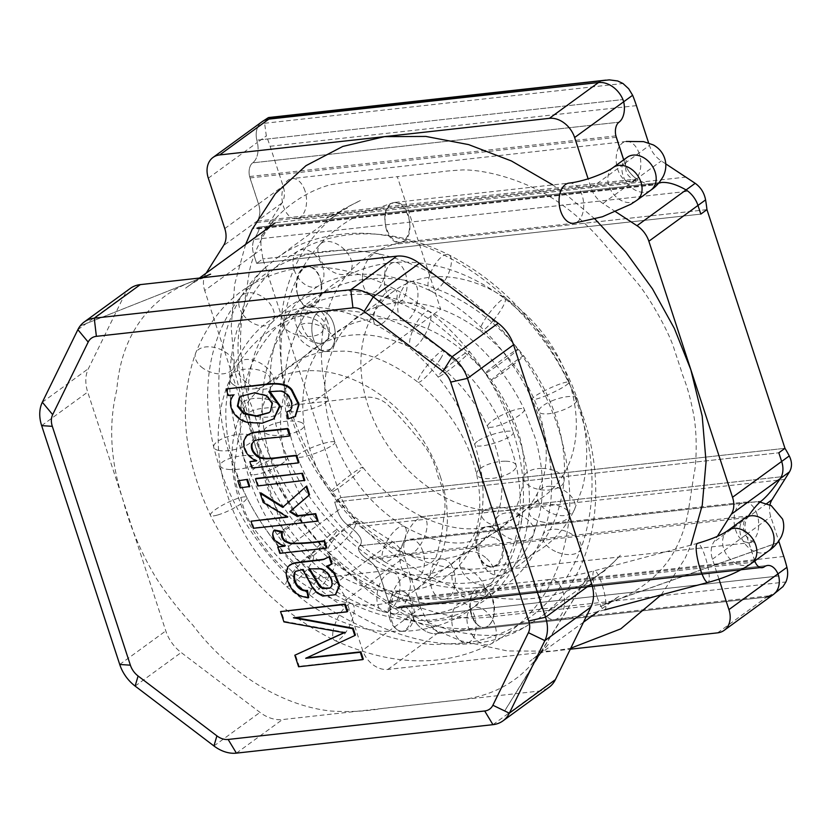 <?xml version="1.0" encoding="UTF-8"?>
<svg xmlns="http://www.w3.org/2000/svg" width="833" height="833" viewBox="0 0 833 833"><rect width="100%" height="100%" fill="white"/><g stroke="black" fill="none" stroke-linecap="round" stroke-linejoin="round"><path stroke-width="0.62" stroke-dasharray="4.17 3.12" d="M288.385 546.552L337.511 510.754L334.679 502.08L340.822 497.603L784.967 448.321L340.822 497.603L262.801 258.917L256.658 263.395L253.826 254.721L261.437 249.171A106.916 64.547 -96.3 0 1 262.801 258.917L256.658 263.395L700.813 214.102L256.658 263.395L253.826 254.721A23.116 17.42 -126.1 0 1 254.138 239.425A23.116 17.42 -126.1 0 0 253.826 254.721L204.699 290.519L288.385 546.552A23.116 17.42 -126.1 0 0 300.234 562.077L334.283 584.329A23.116 17.42 53.9 0 1 346.132 599.854L362.615 650.261A23.116 17.42 -126.1 0 0 387.866 669.44L570.293 649.199M717.546 632.861L766.672 597.063L436.992 633.642L438.543 632.507C435.951 631.258 432.275 627.655 427.527 621.72L420.613 607.986A106.916 64.547 83.7 0 0 417.479 597.136L404.474 557.339A23.116 17.42 -126.1 0 0 392.624 541.814L358.44 519.667C352.609 515.877 348.173 511.056 345.122 505.214A106.916 64.547 83.7 0 0 340.822 497.603L334.679 502.08L778.824 452.798L334.679 502.08L337.511 510.754A23.116 17.42 -126.1 0 0 347.455 524.915L349.319 526.31C360.377 534.838 363.813 541.315 359.627 545.761C356.732 549.03 359.471 553.664 367.842 559.651L747.482 517.522M718.962 579.122L712.444 559.203A23.116 17.42 53.9 0 1 713.683 542.231L717.4 536.327M706.957 209.635L262.801 258.917L706.957 209.635M754.781 560.973A11.558 6.976 -96.3 0 1 754.688 560.692L746.17 534.63A23.116 17.42 53.9 0 1 747.399 517.657L713.683 542.231M658.653 183.177L654.571 184.864C649.48 185.134 643.565 183.177 636.839 178.991L257.199 221.12C253.94 226.409 252.972 229.127 254.294 229.273C253.086 229.221 253.742 227.003 256.283 222.609L638.755 180.178C644.888 183.593 650.156 185.155 654.571 184.864L657.393 183.885L255.918 228.44L657.383 183.895L658.653 183.177M615.712 211.801L602.957 203.46A23.116 17.42 53.9 0 1 591.097 187.935L588.129 178.856M602.957 203.46L636.672 178.887A23.116 17.42 53.9 0 1 624.823 163.362L623.678 159.853M208.312 178.179L257.355 142.443L256.824 140.183L622.938 99.564L256.824 140.183A23.116 17.42 -126.1 0 1 262.135 121.66A23.116 17.42 -126.1 0 0 256.824 140.183L257.355 142.443A17.337 10.465 -96.3 0 1 252.691 162.841A11.558 6.976 83.7 0 0 249.994 177.939L258.511 204.002A23.116 17.42 53.9 0 1 257.282 220.984L223.556 245.558M206.199 273.099L255.013 237.769C259.094 230.835 260.198 227.315 258.334 227.201L661.589 182.458L258.334 227.201L255.898 228.45L258.334 227.201C260.198 227.315 259.094 230.835 255.013 237.769L254.138 239.425L688.037 191.278L254.138 239.425L255.013 237.769L264.123 231.126C261.156 236.062 260.25 242.07 261.437 249.171M205.928 273.536A23.116 17.42 -126.1 0 0 204.699 290.519M334.283 584.329L368.009 559.755A23.116 17.42 53.9 0 1 379.858 575.28L388.376 601.343A11.558 6.976 83.7 0 0 395.79 608.361A11.558 6.976 83.7 0 0 398.018 607.455A17.337 10.465 -96.3 0 1 401.329 606.122A17.337 10.465 -96.3 0 1 411.648 614.525L412.543 616.628A23.116 17.42 -126.1 0 0 436.992 633.642A23.116 17.42 -126.1 0 1 412.543 616.628L778.668 575.999L412.543 616.628L411.648 614.525L420.613 607.986M387.866 669.44L436.992 633.642L766.672 597.063A23.116 17.42 -126.1 0 0 773.347 594.523M569.356 382.711A127.147 95.805 -126.1 0 0 393.738 291.134A127.147 95.805 -126.1 0 0 391.187 450.32A127.147 95.805 -126.1 0 0 543.491 496.645A127.147 95.805 -126.1 0 0 569.356 382.711M440.397 476.684A127.147 95.805 53.9 0 1 414.532 590.618A127.147 95.805 53.9 0 1 262.228 544.282A127.147 95.805 53.9 0 1 264.779 385.106A127.147 95.805 53.9 0 1 440.397 476.684M130.281 288.416A34.674 26.125 -126.1 0 0 123.919 296.1L88.402 368.665A34.674 26.125 -126.1 0 0 87.704 392.062L165.777 630.914A34.674 26.125 -126.1 0 0 181.178 652.52L259.99 712.402A34.674 26.125 -126.1 0 0 282.46 719.566L539.013 691.098A34.674 26.125 -126.1 0 0 549.041 687.298M391.385 203.325A20.231 12.068 77.6 0 0 385.95 226.514A20.231 12.068 77.6 0 0 401.735 242.247A20.231 12.068 77.6 0 0 409.18 219.902A20.231 12.068 77.6 0 0 393.041 202.742A20.231 12.068 77.6 0 0 391.385 203.325M497.363 564.961A20.231 13.359 -102.7 0 1 494.115 566.419A20.231 13.359 -102.7 0 1 476.632 549.624A20.231 13.359 -102.7 0 1 485.212 526.956A20.231 13.359 -102.7 0 1 501.997 541.169A20.231 13.359 -102.7 0 1 497.363 564.961M490.96 526.852A20.231 12.88 -95.2 0 1 502.622 547.958A20.231 12.88 -95.2 0 1 491.512 566.825A20.231 12.88 -95.2 0 1 476.84 547.864A20.231 12.88 -95.2 0 1 487.815 526.539A20.231 12.88 -95.2 0 1 490.96 526.852M333.544 323.745A20.231 11.516 82.7 0 0 320.934 311.427A20.231 11.516 82.7 0 0 312.104 332.961A20.231 11.516 82.7 0 0 326.109 351.547A20.231 11.516 82.7 0 0 333.544 323.745M312.75 336.553A20.231 11.516 82.7 0 0 326.109 351.547A20.231 11.516 82.7 0 0 334.949 330.014A20.231 11.516 82.7 0 0 320.934 311.427A20.231 11.516 82.7 0 0 312.75 336.553M389.782 619.023A20.231 12.88 -95.2 0 1 399.382 590.982A20.231 12.88 -95.2 0 1 414.063 609.943A20.231 12.88 -95.2 0 1 403.089 631.268A20.231 12.88 -95.2 0 1 389.782 619.023M312.344 306.398A20.231 12.266 -90.2 0 1 309.033 307.158A20.231 12.266 -90.2 0 1 296.694 286.969A20.231 12.266 -90.2 0 1 308.897 266.706A20.231 12.266 -90.2 0 1 321.101 284.126A20.231 12.266 -90.2 0 1 312.344 306.398M396.862 592.471A20.231 10.912 89.4 0 0 390.583 615.17A20.231 10.912 89.4 0 0 401.464 631.352A20.231 10.912 89.4 0 0 412.148 611.005A20.231 10.912 89.4 0 0 401.017 590.899A20.231 10.912 89.4 0 0 396.862 592.471M476.382 623.428A20.231 11.693 82.9 0 0 484.619 627.426A20.231 11.693 82.9 0 0 493.719 605.903A20.231 11.693 82.9 0 0 479.621 587.275A20.231 11.693 82.9 0 0 470.374 601.655A20.231 11.693 82.9 0 0 476.382 623.428M297.683 294.82A20.231 12.724 -95.5 0 1 307.013 266.799A20.231 12.724 -95.5 0 1 321.621 285.709A20.231 12.724 -95.5 0 1 310.907 307.065A20.231 12.724 -95.5 0 1 297.683 294.82M386.647 230.325A20.231 12.214 -96.3 0 1 395.154 202.388A20.231 12.214 -96.3 0 1 409.524 221.151A20.231 12.214 -96.3 0 1 399.621 242.601A20.231 12.214 -96.3 0 1 386.647 230.325M304.982 190.83A20.231 12.214 83.7 0 0 292.008 178.564A20.231 12.214 83.7 0 0 282.095 200.014A20.231 12.214 83.7 0 0 296.465 218.767A20.231 12.214 83.7 0 0 304.982 190.83M471.416 615.15A20.231 12.214 -96.3 0 1 479.933 587.213A20.231 12.214 -96.3 0 1 494.302 605.976A20.231 12.214 -96.3 0 1 484.389 627.426A20.231 12.214 -96.3 0 1 471.416 615.15M422.872 551.529A20.231 12.214 83.7 0 0 409.898 539.253A20.231 12.214 83.7 0 0 399.996 560.703A20.231 12.214 83.7 0 0 414.365 579.456A20.231 12.214 83.7 0 0 422.872 551.529M311.917 402.995L275.234 407.066C263.478 408.649 248.869 407.483 243.049 419.207C239.446 431.296 236.978 444.031 235.666 457.411C232.792 470.437 234.635 484.223 241.216 498.79C244.288 513.732 251.264 526.956 262.156 538.451C271.818 550.613 282.137 561.931 293.112 572.396C305.919 582.059 318.779 577.842 330.711 576.8L404.088 568.658C415.844 567.075 430.453 568.241 436.273 556.506C439.876 544.428 442.333 531.693 443.656 518.313C446.53 505.287 444.676 491.501 438.106 476.934C435.034 461.992 428.047 448.768 417.166 437.263C407.504 425.111 397.174 413.793 386.2 403.328C373.392 393.665 360.543 397.882 348.6 398.924L311.917 402.995L440.647 309.189L397.31 176.679L434.108 172.598C443.208 171.942 437.929 171.442 462.981 169.911C488.773 169.755 530.715 181.896 561.015 204.075C585.307 220.901 602.092 241.601 605.414 245.423L637.922 283.564C650.906 299.672 669.586 333.242 674.324 349.558L681.196 370.352C682.289 376.318 687.673 383.524 693.577 414.272C698.106 438.439 695.722 468.74 694.045 473.904L689.589 502.965C688.912 507.235 686.361 530.08 674.386 550.936C660.767 576.603 632.414 596.168 608.506 602.707C580.393 608.288 585.37 605.726 576.217 607.382L502.632 615.545C493.532 616.201 498.811 616.701 473.758 618.232C460.472 618.211 444.645 615.327 426.257 609.579C392.114 599.708 354.389 570.074 338.833 551.269L298.818 504.59C279.69 482.432 258.178 431.786 259.084 428.693L251.327 405.192C246.672 395.842 243.101 377.057 240.612 348.829C239.935 320.778 243.59 311.677 243.559 308.835L248.734 275.619C250.452 262.343 256.449 247.172 266.737 230.106C281.648 206.563 310.324 189.362 331.971 184.447C356.243 180.511 351.641 182.104 360.522 180.761L397.31 176.679M665.765 163.872L661.287 160.946A23.116 17.42 53.9 0 1 649.438 145.421L648.605 142.88M623.73 159.821L624.875 163.32A23.116 17.42 -126.1 0 0 636.724 178.845L661.287 160.946M267.06 118.078L264.613 123.274L266.321 135.904A106.916 64.547 -96.3 0 1 270.121 146.275L283.126 186.071A23.116 17.42 53.9 0 1 281.898 203.044L264.123 231.126M281.898 203.044L257.335 220.943A23.116 17.42 -126.1 0 0 258.563 203.97L249.588 176.523A11.558 6.976 83.7 0 1 252.691 162.841L619.002 122.191L252.691 162.841A17.337 10.465 -96.3 0 0 257.355 142.443L266.321 135.904M615.899 135.883L249.588 176.523M345.122 505.214L337.511 510.754A23.116 17.42 -126.1 0 0 347.455 524.915L349.319 526.31C360.377 534.838 363.813 541.315 359.627 545.761C356.868 548.603 358.992 552.82 366.031 558.391L748.503 515.95M755.187 562.036L388.886 602.686A11.558 6.976 83.7 0 0 395.79 608.361A11.558 6.976 83.7 0 0 398.018 607.455A17.337 10.465 -96.3 0 1 401.329 606.122A17.337 10.465 -96.3 0 1 411.648 614.525L362.615 650.261M769.931 504.954A23.116 17.42 -126.1 0 0 770.785 516.699L778.761 541.086M754.833 560.942L746.222 534.599A23.116 17.42 53.9 0 1 747.451 517.616L766.662 503.621M778.272 590.941L766.672 597.063M392.624 541.814L368.061 559.714A23.116 17.42 53.9 0 1 379.91 575.239L388.886 602.686M240.133 487.919L240.747 487.472L238.425 480.381M249.796 486.472L240.747 487.472M298.589 666.754L299.203 666.306L295.434 654.79M343.998 632.653L344.935 632.257L284.532 621.428L281.169 611.141M344.321 632.705L344.935 632.257M283.918 621.876L284.532 621.428M347.684 611.401L295.309 617.597M293.414 617.805L294.028 617.357M355.42 635.09L306.773 657.82M305.701 658.32L306.315 657.872M363.303 659.195L299.203 666.306M253.336 528.309L253.94 527.862L251.628 520.76M287.031 516.835L288.176 516.71L263.801 502.007L260.791 492.824M287.562 517.158L288.176 516.71M263.186 502.455L263.801 502.007M283.199 506.881L306.711 486.055M282.647 507.37L283.262 506.922M318.05 520.75L253.94 527.862M279.826 553.362L280.44 552.914L278.347 546.531M283.938 545.907L285.396 545.74C274.838 541.783 271.204 536.535 274.494 530.007M284.782 546.188L285.396 545.74M326.88 547.76L280.44 552.914M251.941 468.073L252.555 467.625L250.473 461.232M255.762 460.649L257.085 460.503C248.088 456.307 243.83 449.768 244.298 440.896L247.484 435.045M256.47 460.951L257.085 460.503M290.196 435.544C278.774 437.19 262.249 437.773 255.033 440.303L253.919 441.042M299.005 462.471L252.555 467.625M330.149 587.921L331.93 586.078C334.804 581.142 328.337 569.824 320.622 568.387L309.772 568.793M320.007 568.835L320.622 568.387M308.876 568.897L309.491 568.45M335.647 594.491L323.402 595.647L317.675 592.482L313.416 587.671L303.327 569.126L295.934 571.136M312.802 588.119L313.416 587.671M302.712 569.574L303.327 569.126M308.731 597.459L299.734 595.231L292.997 589.483C288.749 583.162 286.687 577.092 286.812 571.282L289.697 565.045M329.67 556.475L329.077 556.913M332.138 563.847L327.202 566.138M326.265 566.357L326.88 565.909M257.793 485.962L258.407 485.514L256.085 478.423M304.847 480.36L258.407 485.514M269.184 412.554L271.048 410.898L272.766 402.912L267.049 395.3L254.94 392.395L241.237 396.081M290.113 410.367L291.862 408.441C294.351 401.267 287.458 390.219 279.69 390.667L270.007 391.572M268.809 391.708L269.423 391.271M274.015 418.645L262.478 422.8L248.755 422.081C235.198 419.697 225.681 403.495 234.458 394.457L228.846 395.081L226.711 388.532M233.844 394.904L234.458 394.457M228.232 395.529L228.846 395.081M295.34 416.354L288.603 418.437L287.479 411.408M287.989 418.884L288.603 418.437M340.458 234.427C315.738 237.113 294.57 244.975 276.952 258.011L264.363 268.445C201.711 324.755 203.731 444.968 270.048 535.327C333.294 626.905 452.173 671.325 525.561 626.708L539.066 618.107C600.989 574.687 614.921 468.864 567.127 379.598C522.187 287.687 421.967 223.452 340.458 234.427M300.234 562.077L358.44 519.667M712.444 559.203L746.17 534.63M591.097 187.935L624.823 163.362M224.785 228.575L258.511 204.002M346.132 599.854L379.858 575.28M347.455 524.915L781.344 476.768L347.455 524.915M359.627 545.761L761.102 501.206L359.627 545.761M398.018 607.455L764.319 566.815L398.018 607.455M388.376 601.343L754.688 560.692M249.994 177.939L616.305 137.299M492.959 724.668L539.013 691.098M236.405 753.136L282.46 719.566M77.865 329.66L123.919 296.1M42.337 402.224L88.402 368.665M41.65 425.621L87.704 392.062M119.723 664.474L165.777 630.914M135.123 686.08L181.178 652.52M213.935 745.962L259.99 712.402M322.506 242.507A20.231 12.62 42.7 0 0 320.111 244.298A20.231 12.62 42.7 0 0 326.432 267.278A20.231 12.62 42.7 0 0 349.87 271.704A20.231 12.62 42.7 0 0 345.226 250.379A20.231 12.62 42.7 0 0 322.506 242.507M287.25 318.144A20.231 9.944 9.2 0 0 283.251 322.923A20.231 9.944 9.2 0 0 301.629 335.97A20.231 9.944 9.2 0 0 323.183 329.389A20.231 9.944 9.2 0 0 310.345 317.644A20.231 9.944 9.2 0 0 287.25 318.144M293.226 405.411A20.231 4.988 -15.7 0 0 289.113 410.034A20.231 4.988 -15.7 0 0 309.938 409.367A20.231 4.988 -15.7 0 0 328.067 399.09A20.231 4.988 -15.7 0 0 314.322 398.122A20.231 4.988 -15.7 0 0 293.226 405.411M336.115 489.596A20.231 1.645 -38 0 1 330.94 492.178A20.231 1.645 -38 0 1 345.862 478.434A20.231 1.645 -38 0 1 362.824 467.282A20.231 1.645 -38 0 1 353.786 476.278A20.231 1.645 -38 0 1 336.115 489.596M413.158 552.852A20.231 8.663 -64.6 0 1 406.733 554.268A20.231 8.663 -64.6 0 1 407.597 532.287A20.231 8.663 -64.6 0 1 424.101 517.741A20.231 8.663 -64.6 0 1 425.58 533.755A20.231 8.663 -64.6 0 1 413.158 552.852M549.978 486.295A20.231 13.016 -154 0 1 569.47 494.531A20.231 13.016 -154 0 1 574.354 509.858A20.231 13.016 -154 0 1 550.467 512.68A20.231 13.016 -154 0 1 538.003 492.105A20.231 13.016 -154 0 1 549.978 486.295M551.706 400.954A20.231 6.237 161.4 0 1 577.279 398.726A20.231 6.237 161.4 0 1 560.109 411.096A20.231 6.237 161.4 0 1 538.941 411.648A20.231 6.237 161.4 0 1 551.706 400.954M493.386 320.351A20.231 3.842 127.4 0 0 505.09 298.839A20.231 3.842 127.4 0 0 489.752 312.573A20.231 3.842 127.4 0 0 480.516 330.982A20.231 3.842 127.4 0 0 493.386 320.351M406.4 291.331A20.231 11.246 85.9 0 0 394.373 262.385A20.231 11.246 85.9 0 0 384.607 283.366A20.231 11.246 85.9 0 0 397.279 302.733A20.231 11.246 85.9 0 0 406.4 291.331M334.512 340.103A20.231 11.62 25.3 0 0 316.686 324.651A20.231 11.62 25.3 0 0 297.568 328.16A20.231 11.62 25.3 0 0 310.896 347.309A20.231 11.62 25.3 0 0 334.148 345.445A20.231 11.62 25.3 0 0 334.512 340.103M334.689 441.948A20.231 3.342 -20.9 0 0 313.781 446.78A20.231 3.342 -20.9 0 0 297.162 456.713A20.231 3.342 -20.9 0 0 317.248 452.611A20.231 3.342 -20.9 0 0 334.949 442.25A20.231 3.342 -20.9 0 0 334.689 441.948M405.473 527.549A20.231 7.549 -59.5 0 1 399.621 549.405A20.231 7.549 -59.5 0 1 383.857 561.327A20.231 7.549 -59.5 0 1 387.637 540.076A20.231 7.549 -59.5 0 1 404.411 526.487A20.231 7.549 -59.5 0 1 405.473 527.549M496.364 538.732A20.231 13.797 -113.4 0 1 508.536 557.735A20.231 13.797 -113.4 0 1 501.872 574.749A20.231 13.797 -113.4 0 1 481.182 561.661A20.231 13.797 -113.4 0 1 485.816 537.618A20.231 13.797 -113.4 0 1 496.364 538.732M542.168 468.417A20.231 10.777 -175.4 0 1 564.108 480.88A20.231 10.777 -175.4 0 1 543.085 490.012A20.231 10.777 -175.4 0 1 523.78 477.663A20.231 10.777 -175.4 0 1 542.168 468.417M508.724 366.114A20.231 0.864 142.8 0 1 523.697 355.837A20.231 0.864 142.8 0 1 508.099 368.748A20.231 0.864 142.8 0 1 491.46 380.275A20.231 0.864 142.8 0 1 508.724 366.114M416.708 304.441A20.231 9.34 102.3 0 0 412.179 281.46A20.231 9.34 102.3 0 0 398.736 299.234A20.231 9.34 102.3 0 0 403.557 320.986A20.231 9.34 102.3 0 0 416.708 304.441M327.598 328.056A20.231 12.485 44.2 0 0 313.239 312.375A20.231 12.485 44.2 0 0 297.391 312.573A20.231 12.485 44.2 0 0 303.191 335.616A20.231 12.485 44.2 0 0 326.401 340.759A20.231 12.485 44.2 0 0 327.598 328.056M301.744 422.695A20.231 6.664 -8.5 0 0 278.743 422.477A20.231 6.664 -8.5 0 0 264.144 431.234A20.231 6.664 -8.5 0 0 285.136 434.836A20.231 6.664 -8.5 0 0 304.16 425.267A20.231 6.664 -8.5 0 0 301.744 422.695M355.733 524.717A20.231 4.352 -46.6 0 1 342.019 542.939A20.231 4.352 -46.6 0 1 327.827 551.748A20.231 4.352 -46.6 0 1 338.562 534.057A20.231 4.352 -46.6 0 1 355.618 522.343A20.231 4.352 -46.6 0 1 355.733 524.717M450.695 564.326A20.231 12.672 -93.7 0 1 454.828 586.14A20.231 12.672 -93.7 0 1 443.958 599.323A20.231 12.672 -93.7 0 1 430.015 579.955A20.231 12.672 -93.7 0 1 441.355 558.953A20.231 12.672 -93.7 0 1 450.695 564.326M519.021 514.752A20.231 12.766 -158.4 0 1 533.599 534.245A20.231 12.766 -158.4 0 1 510.088 538.68A20.231 12.766 -158.4 0 1 495.979 519.365A20.231 12.766 -158.4 0 1 519.021 514.752M510.66 411.263A20.231 4.321 154.9 0 1 524.301 409.326A20.231 4.321 154.9 0 1 507.828 421.831A20.231 4.321 154.9 0 1 487.68 426.517A20.231 4.321 154.9 0 1 510.66 411.263M428.662 326.671A20.231 6.539 116.3 0 0 429.266 311.396A20.231 6.539 116.3 0 0 414.438 326.64A20.231 6.539 116.3 0 0 411.346 347.673A20.231 6.539 116.3 0 0 428.662 326.671M327.567 321.819A20.231 12.568 63.9 0 0 306.148 306.315A20.231 12.568 63.9 0 0 303.753 330.003A20.231 12.568 63.9 0 0 323.933 342.644A20.231 12.568 63.9 0 0 327.567 321.819M275.4 402.36A20.231 9.288 5.9 0 0 253.878 398.466A20.231 9.288 5.9 0 0 240.987 405.681A20.231 9.288 5.9 0 0 260.146 417A20.231 9.288 5.9 0 0 281.221 409.846A20.231 9.288 5.9 0 0 275.4 402.36M307.158 514.388A20.231 0.739 -35.1 0 1 288.864 527.539A20.231 0.739 -35.1 0 1 277.274 534.817A20.231 0.739 -35.1 0 1 293.403 522.593A20.231 0.739 -35.1 0 1 310.386 511.577A20.231 0.739 -35.1 0 1 307.158 514.388M399.632 581.819A20.231 10.839 -76.4 0 1 395.883 602.957A20.231 10.839 -76.4 0 1 383.669 611.839A20.231 10.839 -76.4 0 1 377.911 589.629A20.231 10.839 -76.4 0 1 393.207 572.521A20.231 10.839 -76.4 0 1 399.632 581.819M486.649 558.485A20.231 13.724 -138.4 0 1 492.282 581.83A20.231 13.724 -138.4 0 1 468.052 578.664A20.231 13.724 -138.4 0 1 462.023 554.976A20.231 13.724 -138.4 0 1 486.649 558.485M505.662 461.222A20.231 7.674 167.3 0 1 516.137 465.47A20.231 7.674 167.3 0 1 498.103 477.413A20.231 7.674 167.3 0 1 476.674 474.383A20.231 7.674 167.3 0 1 485.472 465.491A20.231 7.674 167.3 0 1 505.662 461.222M440.532 358.731A20.231 3.394 129.1 0 0 443.458 350.839A20.231 3.394 129.1 0 0 428.068 364.396A20.231 3.394 129.1 0 0 417.947 382.232A20.231 3.394 129.1 0 0 427.402 375.423A20.231 3.394 129.1 0 0 440.532 358.731M243.59 380.108A20.231 12.068 32.3 0 0 272.651 385.096A20.231 12.068 32.3 0 0 262.01 364.083A20.231 12.068 32.3 0 0 238.457 363.48A20.231 12.068 32.3 0 0 243.59 380.108M228.065 469.385A20.231 6.425 -9 0 0 249.525 466.928A20.231 6.425 -9 0 0 260.198 459.347A20.231 6.425 -9 0 0 239.217 456.172A20.231 6.425 -9 0 0 220.245 465.668A20.231 6.425 -9 0 0 228.065 469.385M287.947 579.018A20.231 4.529 -47.7 0 1 302.015 562.358A20.231 4.529 -47.7 0 1 313.187 556.225A20.231 4.529 -47.7 0 1 302.931 574.239A20.231 4.529 -47.7 0 1 285.979 586.161A20.231 4.529 -47.7 0 1 287.947 579.018M380.806 324.412A20.231 8.059 -62.3 0 1 375.954 324.953A20.231 8.059 -62.3 0 1 378.203 303.295A20.231 8.059 -62.3 0 1 394.738 289.124A20.231 8.059 -62.3 0 1 394.675 305.992A20.231 8.059 -62.3 0 1 380.806 324.412M441.636 375.204A20.231 1.843 -38.9 0 1 437.939 376.787A20.231 1.843 -38.9 0 1 452.517 362.647A20.231 1.843 -38.9 0 1 469.416 351.38A20.231 1.843 -38.9 0 1 459.649 361.522A20.231 1.843 -38.9 0 1 441.636 375.204M477.496 441.303A20.231 4.415 -17.8 0 0 474.852 444.801A20.231 4.415 -17.8 0 0 495.458 442.812A20.231 4.415 -17.8 0 0 513.357 432.41A20.231 4.415 -17.8 0 0 498.55 432.744A20.231 4.415 -17.8 0 0 477.496 441.303M484.181 510.452A20.231 9.736 8.2 0 0 481.672 514.284A20.231 9.736 8.2 0 0 500.3 526.81A20.231 9.736 8.2 0 0 521.718 520.063A20.231 9.736 8.2 0 0 507.422 508.401A20.231 9.736 8.2 0 0 484.181 510.452M455.234 569.616A20.231 12.61 46.2 0 0 454.641 570.126A20.231 12.61 46.2 0 0 459.545 593.46A20.231 12.61 46.2 0 0 482.651 599.312A20.231 12.61 46.2 0 0 478.173 576.446A20.231 12.61 46.2 0 0 455.234 569.616M390.083 610.922A20.231 7.789 111.8 0 0 392.541 614.233A20.231 7.789 111.8 0 0 407.285 598.344A20.231 7.789 111.8 0 0 407.556 576.675A20.231 7.789 111.8 0 0 394.748 588.285A20.231 7.789 111.8 0 0 390.083 610.922M309.262 556.996A20.231 1.895 134.7 0 0 308.793 558.443A20.231 1.895 134.7 0 0 324.381 545.407A20.231 1.895 134.7 0 0 337.271 529.705A20.231 1.895 134.7 0 0 324.308 540.128A20.231 1.895 134.7 0 0 309.262 556.996M252.451 474.768A20.231 4.529 156.2 0 1 250.337 473.81A20.231 4.529 156.2 0 1 267.018 461.503A20.231 4.529 156.2 0 1 287.354 457.484A20.231 4.529 156.2 0 1 274.255 468.115A20.231 4.529 156.2 0 1 252.451 474.768M232.605 384.086A20.231 10.038 -179.5 0 1 229.648 378.796A20.231 10.038 -179.5 0 1 249.973 368.946A20.231 10.038 -179.5 0 1 270.1 379.171A20.231 10.038 -179.5 0 1 255.294 388.699A20.231 10.038 -179.5 0 1 232.605 384.086M293.799 268.538A20.231 13.692 -119.3 0 1 298.558 250.764A20.231 13.692 -119.3 0 1 320.382 261.718A20.231 13.692 -119.3 0 1 318.331 286.063A20.231 13.692 -119.3 0 1 293.799 268.538M430.505 273.193A20.231 8.278 -63.3 0 1 448.768 254.804A20.231 8.278 -63.3 0 1 447.092 276.598A20.231 8.278 -63.3 0 1 430.619 290.956A20.231 8.278 -63.3 0 1 430.505 273.193M545.667 395.779A20.231 2.645 -24.8 0 0 568.845 382.337A20.231 2.645 -24.8 0 0 549.364 388.397A20.231 2.645 -24.8 0 0 532.1 399.267A20.231 2.645 -24.8 0 0 545.667 395.779M557.506 552.31A20.231 11.287 20.3 0 0 580.882 548.926A20.231 11.287 20.3 0 0 565.826 531.319A20.231 11.287 20.3 0 0 542.939 534.88A20.231 11.287 20.3 0 0 557.506 552.31M456.182 636.11A20.231 11.881 81.3 0 0 466.959 642.941A20.231 11.881 81.3 0 0 475.664 621.158A20.231 11.881 81.3 0 0 460.868 602.946A20.231 11.881 81.3 0 0 452.069 615.441A20.231 11.881 81.3 0 0 456.182 636.11M310.334 591.003A20.231 3.78 128.2 0 0 309.845 595.054A20.231 3.78 128.2 0 0 325.339 581.507A20.231 3.78 128.2 0 0 334.887 563.275A20.231 3.78 128.2 0 0 323.194 572.261A20.231 3.78 128.2 0 0 310.334 591.003M218.86 450.476A20.231 7.164 166.6 0 1 213.727 447.196A20.231 7.164 166.6 0 1 231.751 435.544A20.231 7.164 166.6 0 1 253.086 437.835A20.231 7.164 166.6 0 1 241.341 447.592A20.231 7.164 166.6 0 1 218.86 450.476M242.611 313.999A20.231 13.578 -140.2 0 1 241.039 296.371A20.231 13.578 -140.2 0 1 265.279 298.87A20.231 13.578 -140.2 0 1 272.141 322.246A20.231 13.578 -140.2 0 1 242.611 313.999M362.438 277.347A20.231 10.808 -78.3 0 1 377.87 253.659A20.231 10.808 -78.3 0 1 384.357 275.661A20.231 10.808 -78.3 0 1 369.665 293.278A20.231 10.808 -78.3 0 1 362.438 277.347M492.636 366.864A20.231 0.989 -36.3 0 1 509.067 354.764A20.231 0.989 -36.3 0 1 517.866 349.35A20.231 0.989 -36.3 0 1 502.153 362.136A20.231 0.989 -36.3 0 1 485.285 373.33A20.231 0.989 -36.3 0 1 492.636 366.864M541.127 521.645A20.231 9.309 4 0 0 569.439 514.992A20.231 9.309 4 0 0 549.915 504.288A20.231 9.309 4 0 0 529.08 512.139A20.231 9.309 4 0 0 541.127 521.645M472.582 635.558A20.231 12.693 62.2 0 0 491.022 643.919A20.231 12.693 62.2 0 0 492.824 620.106A20.231 12.693 62.2 0 0 472.165 608.132A20.231 12.693 62.2 0 0 472.582 635.558M332.981 631.726A20.231 7.049 115.6 0 0 334.751 640.473A20.231 7.049 115.6 0 0 349.85 625.281A20.231 7.049 115.6 0 0 352.234 603.998A20.231 7.049 115.6 0 0 341.395 611.807A20.231 7.049 115.6 0 0 332.981 631.726M217.309 515.096A20.231 3.915 153.9 0 1 210.437 515.304A20.231 3.915 153.9 0 1 226.888 502.903A20.231 3.915 153.9 0 1 246.787 497.53A20.231 3.915 153.9 0 1 237.343 506.162A20.231 3.915 153.9 0 1 217.309 515.096M203.158 368.321A20.231 12.401 -159.7 0 1 195.578 353.327A20.231 12.401 -159.7 0 1 218.85 348.735A20.231 12.401 -159.7 0 1 233.5 367.395A20.231 12.401 -159.7 0 1 203.158 368.321M395.154 202.388L569.158 183.083A20.231 12.214 -96.3 0 1 583.527 201.846A20.231 12.214 -96.3 0 1 573.614 223.296L399.621 242.601M613.015 167.62A20.231 15.244 -126.1 0 0 612.609 192.944A20.231 15.244 -126.1 0 0 636.839 200.316M627.145 157.333A20.231 15.244 -126.1 0 0 626.739 182.656A20.231 15.244 -126.1 0 0 650.969 190.028M639.244 153.741A20.231 12.214 83.7 0 0 626.27 141.464A20.231 12.214 83.7 0 0 616.358 162.924A20.231 12.214 83.7 0 0 630.727 181.677A20.231 12.214 83.7 0 0 639.244 153.741M541.46 607.382A20.231 12.214 -96.3 0 1 549.978 579.445A20.231 12.214 -96.3 0 1 564.347 598.198A20.231 12.214 -96.3 0 1 554.434 619.648A20.231 12.214 -96.3 0 1 541.46 607.382M596.969 596.543A20.231 4.144 -104.9 0 1 594.262 570.782A20.231 4.144 -104.9 0 1 603.456 589.264A20.231 4.144 -104.9 0 1 604.643 609.881A20.231 4.144 -104.9 0 1 596.969 596.543M479.933 587.213L549.978 579.445C563.077 577.987 577.842 575.103 594.262 570.782L697.533 543.355A20.231 4.144 -104.9 0 1 706.728 561.838A20.231 4.144 -104.9 0 1 707.925 582.454M727.823 530.569A20.231 15.244 -126.1 0 0 727.417 555.892A20.231 15.244 -126.1 0 0 751.647 563.264M745.035 518.022A20.231 15.244 -126.1 0 0 744.629 543.345A20.231 15.244 -126.1 0 0 768.859 550.717M757.135 514.43A20.231 12.214 83.7 0 0 744.161 502.164A20.231 12.214 83.7 0 0 734.248 523.613A20.231 12.214 83.7 0 0 748.617 542.366A20.231 12.214 83.7 0 0 757.135 514.43M624.875 163.32L649.438 145.421M258.563 203.97L283.126 186.071M264.613 123.274L622.99 83.508M270.121 146.275L636.433 105.624M269.111 223.338L685.976 177.085M746.222 534.599L770.785 516.699M379.91 575.239L404.474 557.339M438.543 632.507L768.224 595.928M417.479 597.136L783.791 556.496M427.527 621.72L785.915 581.955M367.936 525.685L784.801 479.423M333.044 630.768L333.658 630.321M243.684 441.344L244.298 440.896M246.099 436.159L246.714 435.711M254.419 440.751L255.033 440.303M331.315 586.526L331.93 586.078M322.788 596.095L323.402 595.647M317.061 592.929L317.675 592.482M309.553 581.934L310.168 581.486M299.12 595.678L299.734 595.231M292.383 589.92L292.997 589.483M286.198 571.73L286.812 571.282M288.103 566.419L288.718 565.971M271.048 410.898L270.433 411.346M291.248 408.878L291.862 408.441M279.076 391.114L279.69 390.667M248.14 422.518L248.755 422.081M393.738 291.134L264.779 385.106M543.491 496.645L414.532 590.618M767.641 565.472L401.329 606.122L767.641 565.472M762.101 567.71L395.79 608.361L762.101 567.71M652.833 185.051L256.012 229.085M494.115 566.419C466.74 572.552 437.606 568.502 406.733 554.268C377.953 540.44 352.692 519.74 330.94 492.178C311.49 467.115 297.558 439.73 289.113 410.034C280.763 379.806 278.805 350.776 283.251 322.923C288.572 291.488 300.859 265.279 320.111 244.298C331.846 231.584 345.476 221.432 361.001 213.852L393.041 202.742M485.212 526.956C468.177 531.287 447.81 528.205 424.101 517.741C401.423 506.933 380.993 490.116 362.824 467.282C346.601 446.311 335.012 423.591 328.067 399.09C321.278 374.142 319.643 350.901 323.183 329.389C327.442 305.347 336.334 286.115 349.87 271.704C363.584 256.803 380.879 246.984 401.735 242.247M403.089 631.268L382.441 631.341C357.534 629.269 332.877 620.116 308.491 603.883L285.979 586.161C250.317 552.748 228.398 512.587 220.245 465.668C214.56 426.132 220.63 392.062 238.457 363.48C257.668 333.929 285.157 316.582 320.934 311.427L346.747 310.667C380.681 313.135 412.918 326.526 443.458 350.839C481.068 382.357 505.298 420.561 516.137 465.47C523.02 497.447 521.354 526.05 511.129 551.29C506.391 562.837 500.112 573.021 492.282 581.83C465.21 611.401 429.005 621.408 383.669 611.839C342.301 601.166 306.825 575.488 277.274 534.817L270.86 525.123C247.203 486.045 237.249 446.228 240.987 405.681C247.151 358.429 268.882 325.307 306.148 306.315C317.894 300.557 330.628 296.86 344.341 295.205C372.039 292.019 400.34 297.412 429.266 311.396C471.28 332.94 502.955 365.583 524.301 409.326L535.171 437.877C543.085 465.387 544.48 491.126 539.367 515.117L533.599 534.245C525.987 553.154 514.617 568.231 499.508 579.487C483.765 591.191 465.251 597.802 443.958 599.323L422.102 598.729C395.269 595.564 369.206 584.464 343.894 565.42L327.827 551.748C293.008 517.845 271.777 477.673 264.144 431.234C259.771 400.215 263.103 372.216 274.14 347.215C280.065 333.971 287.812 322.423 297.391 312.573C327.171 282.918 365.437 272.558 412.179 281.46C455.651 291.644 492.824 316.436 523.697 355.837C553.424 396.446 566.888 438.127 564.108 480.88C559.016 527.06 538.274 558.349 501.872 574.749C491.647 579.185 480.651 581.913 468.875 582.954C441.24 585.276 412.908 578.071 383.857 561.327C344.3 537.191 315.405 502.32 297.162 456.713C283.407 419.603 280.773 384.43 289.249 351.172L297.568 328.16C317.363 288.614 349.631 266.695 394.373 262.385C432.223 260.042 469.125 272.193 505.09 298.839C539.326 325.62 563.389 358.908 577.279 398.726C587.765 430.786 589.472 460.534 582.402 487.992L574.354 509.858C558.37 542.71 530.756 561.702 491.512 566.825M399.382 590.982L384.065 590.868C365.489 589.202 345.955 581.028 325.453 566.325L313.187 556.225C284.376 529.059 266.716 496.76 260.198 459.347C256.22 428.589 260.375 403.838 272.651 385.096C277.608 377.318 283.553 370.852 290.488 365.677C300.369 358.169 312.25 353.463 326.109 351.547L344.987 351.099C369.3 352.817 393.613 363.198 417.947 382.232C448.602 408.18 468.177 438.908 476.674 474.383C481.62 498.821 480.703 519.126 473.946 535.307L462.023 554.976L451.496 564.326C437.419 574.843 417.989 577.571 393.207 572.521C362.688 565.055 335.085 544.74 310.386 511.577C287.718 477.507 277.993 443.593 281.221 409.846C285.261 380.587 296.6 359.877 315.238 347.705L323.933 342.644C331.503 338.896 340.031 336.459 349.516 335.335C368.363 333.002 388.969 337.105 411.346 347.673C444.801 364.823 470.249 391.104 487.68 426.517L494.261 442.708C501.914 466.178 503.871 486.93 500.154 504.975L495.979 519.365C486.607 543.262 468.396 556.454 441.355 558.953L425.486 558.391C402.454 555.621 379.161 543.605 355.618 522.343C327.39 494.677 310.24 462.315 304.16 425.267C301.015 401.433 303.274 381.025 310.938 364.042C315.02 354.868 320.174 347.111 326.401 340.759L334.856 333.346C352.234 319.862 375.131 315.749 403.557 320.986C436.617 328.483 465.918 348.256 491.46 380.275C515.44 413.866 526.217 446.332 523.78 477.663C520.75 503.226 511.951 520.989 497.384 530.954L485.816 537.618L464.637 542.71C446.894 544.407 426.819 539.003 404.411 526.487C373.184 507.505 350.027 479.423 334.949 442.25C324.36 412.939 322.059 386.439 328.046 362.751L334.148 345.445C344.862 322.912 364.469 305.826 397.279 302.733L415.365 303.17C437.075 305.586 458.796 314.853 480.516 330.982C508.349 352.869 527.83 379.765 538.941 411.648C546.76 436.388 548.312 457.963 543.616 476.361L538.003 492.105C528.549 512.128 511.816 523.613 487.815 526.539M401.017 590.899C417.083 590.524 430.859 586.755 442.344 579.601L454.641 570.126C468.687 557.006 477.705 538.389 481.672 514.284C484.848 492.73 482.567 469.573 474.852 444.801C466.876 420.207 454.568 397.539 437.939 376.787C419.509 354.244 398.84 336.969 375.954 324.953C352.224 312.864 329.92 306.929 309.033 307.158M401.464 631.352C429.266 630.8 453.319 622.72 473.623 607.101L482.651 599.312C503.663 579.029 516.679 552.612 521.718 520.063C525.717 491.845 522.937 462.627 513.357 432.41C503.809 402.985 489.158 375.975 469.416 351.38C447.717 324.693 422.82 303.941 394.738 289.124C365.77 274.119 337.157 266.654 308.897 266.706M307.013 266.799C253.17 273.307 216.018 302.15 195.578 353.327C178.158 402.745 183.114 456.734 210.437 515.304C239.071 571.73 280.502 613.452 334.751 640.473C392.156 666.442 444.239 667.587 491.022 643.919C537.556 618.284 563.691 575.311 569.439 514.992C572.573 457.234 555.392 402.027 517.866 349.35C478.559 297.673 431.89 265.769 377.87 253.659C320.216 243.319 274.609 257.553 241.039 296.371C232.407 306.752 225.347 318.518 219.881 331.68C205.97 365.729 203.918 404.234 213.727 447.196C228.627 505.829 260.667 555.111 309.845 595.054C349.266 625.521 390.5 642.014 433.556 644.544L466.959 642.941C521.802 633.33 559.776 601.988 580.882 548.926C599.021 497.322 595.012 441.792 568.845 382.337C541.221 324.672 501.195 282.158 448.768 254.804C414.157 237.749 380.608 231.105 348.111 234.875C330.087 237.061 313.572 242.351 298.558 250.764C254.752 276.327 231.782 318.997 229.648 378.796C229.439 410.055 236.333 441.729 250.337 473.81C264.353 505.35 283.834 533.568 308.793 558.443C334.064 583.329 361.98 601.926 392.541 614.233C424.143 626.676 454.839 631.07 484.619 627.426M310.907 307.065C275.858 309.366 250.056 329.483 233.5 367.395L227.805 388.834L225.941 406.775C224.754 435.617 231.699 465.866 246.787 497.53C271.443 545.792 306.596 581.278 352.234 603.998C381.264 617.43 408.493 622.657 433.899 619.658C448.05 618.013 460.795 614.171 472.165 608.132L483.286 601.301C509.723 582.881 524.988 553.154 529.08 512.139C531.85 465.033 517.251 418.76 485.285 373.33C451.142 329.212 412.606 302.525 369.665 293.278C335.793 287.239 308.533 291.987 287.885 307.512L272.141 322.246C265.977 329.597 260.885 338.24 256.845 348.184C246.662 372.83 245.412 402.714 253.086 437.835C265.571 487.107 292.841 528.924 334.887 563.275C368.155 588.639 401.527 602.249 435.003 604.112L460.868 602.946C477.778 600.281 492.615 594.366 505.381 585.224C522.083 573.458 534.599 556.673 542.939 534.88C557.433 495.187 553.82 449.987 532.1 399.267C508.12 349.735 474.289 313.635 430.619 290.956C402.974 277.618 377.609 272.256 354.525 274.869C340.968 276.337 328.9 280.065 318.331 286.063L307.877 292.956C297.089 301.192 288.374 312.094 281.731 325.651C274.369 340.593 270.496 358.429 270.1 379.171C269.83 404.151 275.577 430.255 287.354 457.484C299.255 484.296 315.894 508.369 337.271 529.705C358.888 550.905 382.316 566.555 407.556 576.675C433.327 586.651 457.348 590.18 479.621 587.275M296.465 218.767L636.641 181.479C635.652 181.875 633.08 180.084 628.946 176.117C623.251 170.567 625.708 158.135 628.415 156.302M626.27 141.464L292.008 178.564M604.643 609.881C586.599 614.66 569.866 617.919 554.434 619.648L484.389 627.426M409.898 539.253L744.161 502.164L759.998 502.091M414.365 579.456L754.531 542.168C753.542 542.564 750.981 540.773 746.837 536.806C741.141 531.256 743.598 518.824 746.306 517.001M608.506 602.707L779.115 542.179M779.136 542.252L605.497 603.925L614.036 600.926L599.958 606.643C605.476 604.675 617.305 597.657 619.304 596.064L598.073 611.568M583.527 622.168L529.569 661.454C536.723 656.394 543.251 650.354 549.134 643.336L537.858 656.779L588.744 574.905M588.764 574.937L504.663 710.934M504.683 710.945L542.845 649.678C523.363 679.134 495.718 695.847 459.899 699.824L383.138 708.331C366.499 711.309 349.142 712.215 331.086 711.038C281.127 705.915 228.377 672.356 192.756 625.021C179.033 610.381 166.683 594.46 155.677 577.248C140.954 552.466 130.094 526.831 123.097 500.352C110.414 461.201 108.311 424.403 116.776 389.948C120.181 348.329 136.57 316.811 165.944 295.382C176.94 287.593 189.226 281.877 202.804 278.222L194.433 280.752L202.211 277.753M201.44 277.837L80.145 325.974M80.155 325.953L201.378 277.847M210.582 274.182C201.399 277.91 193.017 282.606 185.436 288.26L199.399 278.066M275.171 222.88C273.068 224.296 264.03 232.272 260.656 236.624L267.987 228.065M270.538 224.816L266.737 230.106M652.947 185.041L255.898 229.096M254.211 440.803L253.596 441.251M330.472 587.713L329.858 588.15M296.236 570.897L295.621 571.344M241.539 395.852L240.924 396.3M290.436 410.148L289.822 410.596M269.496 412.325L268.882 412.772M245.62 244.381L234.698 284.095L231.178 327.275L235.177 372.57L246.547 418.541L267.174 468.146L295.496 514.909L330.451 557.038L370.675 592.94L414.761 621.262L460.909 640.848L507.359 650.948L552.321 651.177L570.782 648.199M661.225 594.856L684.924 558.704L690.942 545.105M594.929 219.017L565.295 193.902L552.758 184.905M264.363 268.445C254.367 277.233 246.891 291.706 241.955 311.854L238.509 335.689C237.322 350.745 238.342 367.822 241.58 386.929C247.651 421.748 261.406 457.15 282.845 493.136C316.113 545.979 356.128 585.11 402.88 610.537C423.206 621.345 441.896 628.54 458.962 632.112C496.739 639.661 513.878 632.601 525.561 626.708M276.952 258.011L337.979 213.425C338.562 212.977 351.391 202.409 338.542 213.123C315.957 222.703 330.087 216.309 335.772 213.612L347.621 207.833C345.966 208.167 346.236 207.729 348.454 206.501L360.658 200.409C333.054 213.092 312 233.511 297.506 261.656C273.255 309.168 273.953 375.6 301.005 436.575C325.724 494.792 372.466 546.76 425.861 574.447C465.522 595.397 504.1 603.05 541.627 597.407C573.406 592.18 599.656 578.112 620.366 555.195L620.366 555.195C614.285 562.098 607.528 568.241 600.145 573.614C614.233 564.68 600.406 573.541 599.843 573.927L539.066 618.107"/><path stroke-width="1.25" d="M570.293 649.199L717.546 632.861A23.116 17.42 -126.1 0 0 724.221 630.321A23.116 17.42 -126.1 0 0 728.927 609.61L718.962 579.122M748.211 516.387C753.001 509.327 757.301 504.267 761.112 501.195C766.818 496.583 773.243 489.013 780.386 478.475L781.344 476.768A23.116 17.42 -126.1 0 0 781.666 461.472L778.824 452.798L784.967 448.321L706.957 209.635L700.813 214.102L697.981 205.439A23.116 17.42 -126.1 0 0 688.037 191.278L686.08 189.934C676.635 184.51 668.472 182.011 661.589 182.458L658.653 183.177L661.589 182.458C668.472 182.011 676.635 184.51 686.08 189.934L695.191 183.302L665.765 163.872M717.4 536.327L731.301 514.242A23.116 17.42 -126.1 0 0 732.54 497.27L648.855 241.237A23.116 17.42 -126.1 0 0 636.995 225.701L615.712 211.801M623.678 159.853L616.305 137.299A11.558 6.976 -96.3 0 1 619.002 122.191A17.337 10.465 83.7 0 0 623.667 101.793L622.938 99.564A23.116 17.42 -126.1 0 0 598.5 82.54L268.82 119.129A23.116 17.42 -126.1 0 0 262.135 121.66L268.497 117.568L270.381 117.994L609.319 79.864L617.711 80.968L622.99 83.508L628.696 88.777L632.632 95.264A106.916 64.547 83.7 0 1 636.433 105.624L648.605 142.88M588.129 178.856L574.624 137.528A23.116 17.42 -126.1 0 0 549.374 118.338L219.693 154.928A23.116 17.42 -126.1 0 0 213.009 157.458A23.116 17.42 -126.1 0 0 208.312 178.179L224.785 228.575A23.116 17.42 53.9 0 1 223.556 245.558L206.199 273.099M766.672 597.063A23.116 17.42 -126.1 0 0 773.347 594.523A23.116 17.42 -126.1 0 0 778.668 575.999L777.96 573.875A17.337 10.465 83.7 0 0 767.641 565.472A17.337 10.465 83.7 0 0 764.319 566.815A11.558 6.976 -96.3 0 1 762.101 567.71A11.558 6.976 -96.3 0 1 754.781 560.973M492.959 724.668L236.405 753.136A34.674 26.125 53.9 0 1 213.935 745.962L135.123 686.08A34.674 26.125 53.9 0 1 119.723 664.474L41.65 425.621A34.674 26.125 53.9 0 1 42.337 402.224L77.865 329.66A34.674 26.125 53.9 0 1 84.227 321.975A34.674 26.125 53.9 0 1 94.244 318.175L350.797 289.707A34.674 26.125 53.9 0 1 373.267 296.881L452.08 356.763A34.674 26.125 53.9 0 1 467.49 378.369L545.553 617.222A34.674 26.125 53.9 0 1 544.865 640.619L509.338 713.183A34.674 26.125 53.9 0 1 502.976 720.868A34.674 26.125 53.9 0 1 492.959 724.668L484.691 710.986A17.337 13.068 -126.1 0 0 492.876 705.249L528.403 632.684A17.337 13.068 -126.1 0 0 528.747 620.981L450.684 382.128A17.337 13.068 -126.1 0 0 442.979 371.331L364.167 311.448A17.337 13.068 -126.1 0 0 352.932 307.866L96.378 336.334A17.337 13.068 -126.1 0 0 88.183 342.071L52.666 414.636A17.337 13.068 -126.1 0 0 52.312 426.34L130.385 665.182A17.337 13.068 -126.1 0 0 138.091 675.99L216.903 735.872A17.337 13.068 -126.1 0 0 228.138 739.454L484.691 710.986M502.976 720.868L549.041 687.298A34.674 26.125 -126.1 0 0 555.392 679.624L590.92 607.059A34.674 26.125 -126.1 0 0 591.607 583.662L513.544 344.81A34.674 26.125 -126.1 0 0 498.144 323.204L419.322 263.322A34.674 26.125 -126.1 0 0 396.852 256.147L140.298 284.615A34.674 26.125 -126.1 0 0 130.281 288.416L84.227 321.975M705.582 199.889A106.916 64.547 -96.3 0 1 706.957 209.635L700.813 214.102L697.981 205.439L705.582 199.889C704.249 192.839 700.782 187.31 695.191 183.302M648.855 241.237L697.981 205.439A23.116 17.42 -126.1 0 0 688.037 191.278L686.08 189.934L636.995 225.701M623.73 159.821L615.899 135.883A11.558 6.976 -96.3 0 1 619.002 122.191A17.337 10.465 83.7 0 0 623.667 101.793L622.938 99.564A23.116 17.42 -126.1 0 0 598.5 82.54L268.82 119.129A23.116 17.42 -126.1 0 0 262.135 121.66L213.009 157.458M748.503 515.95C753.219 509.067 757.426 504.152 761.102 501.206C766.818 496.593 773.243 489.023 780.386 478.475L781.344 476.768A23.116 17.42 -126.1 0 0 781.666 461.472L778.824 452.798L784.967 448.321A106.916 64.547 83.7 0 1 789.268 455.922C792.141 461.763 792.225 467.063 789.507 471.842L772.014 499.717A23.116 17.42 -126.1 0 0 769.931 504.954M724.221 630.321L773.347 594.523A23.116 17.42 -126.1 0 0 778.668 575.999L777.96 573.875A17.337 10.465 83.7 0 0 767.641 565.472A17.337 10.465 83.7 0 0 764.319 566.815A11.558 6.976 -96.3 0 1 762.101 567.71A11.558 6.976 -96.3 0 1 755.187 562.036L754.833 560.942M778.761 541.086L783.791 556.496A106.916 64.547 -96.3 0 1 786.925 567.346C788.164 572.531 787.82 577.404 785.915 581.955L782.989 586.599L773.347 594.523M240.133 487.919L237.811 480.828L247.474 479.371L249.796 486.472L240.133 487.919M237.811 480.828L247.474 479.371M246.86 479.818L249.182 486.92M294.82 655.238L344.321 632.705L283.918 621.876L280.554 611.589L344.654 604.477L347.069 611.849L293.414 617.805L352.557 628.655L354.806 635.537L305.701 658.32L360.272 652.27L362.688 659.642L298.589 666.754L294.82 655.238L344.935 632.257M280.554 611.589L345.268 604.029L347.684 611.401L347.069 611.849M344.654 604.477L345.268 604.029M295.309 617.597L353.171 628.207L355.42 635.09L354.806 635.537M352.557 628.655L353.171 628.207M306.315 657.872L360.887 651.822L363.303 659.195L362.688 659.642M360.272 652.27L360.887 651.822M251.014 521.208L287.562 517.158L263.186 502.455L260.177 493.271L282.647 507.37L306.096 486.503L308.96 495.26L289.738 511.733L296.704 516.137L315.113 514.096L317.435 521.198L253.336 528.309L251.014 521.208L287.031 516.835M260.177 493.271L260.791 492.824L283.262 506.922M306.096 486.503L306.711 486.055L309.574 494.812L290.353 511.285L297.319 515.689L315.728 513.649L318.05 520.75L317.435 521.198M308.96 495.26L309.574 494.812M289.738 511.733L290.353 511.285M296.704 516.137L297.319 515.689M315.113 514.096L315.728 513.649M277.733 546.979L284.782 546.188C274.224 542.231 270.59 536.983 273.88 530.454L281.981 532.089C280.888 535.796 281.866 538.93 284.896 541.492L290.071 543.647C301.067 543.782 312.354 542.939 323.943 541.117L326.265 548.208L279.826 553.362L277.733 546.979L283.938 545.907M273.88 530.454L274.494 530.007L282.595 531.641C281.502 535.348 282.481 538.482 285.511 541.044L290.686 543.199C301.681 543.335 312.969 542.491 324.558 540.669L326.88 547.76L326.265 548.208M281.981 532.089L282.595 531.641M323.943 541.117L324.558 540.669M249.858 461.68L256.47 460.951C247.474 456.755 243.215 450.216 243.684 441.344L246.099 436.159L251.181 433.295C257.678 431.796 275.504 430.359 287.27 428.891L289.582 435.992C278.16 437.637 261.635 438.22 254.419 440.751L251.566 444.104C250.681 448.831 252.659 453.017 257.522 456.682C264.29 461.555 282.679 456.567 296.069 455.818L298.391 462.919L251.941 468.073L249.858 461.68L255.762 460.649M247.484 435.045L251.795 432.848C258.292 431.348 276.119 429.911 287.885 428.443L290.196 435.544L289.582 435.992M251.181 433.295L251.795 432.848M287.27 428.891L287.885 428.443M253.919 441.042L252.18 443.656C251.285 448.383 253.274 452.569 258.136 456.234C264.904 461.107 283.293 456.12 296.683 455.37L299.005 462.471L298.391 462.919M254.419 440.751L253.596 441.251M296.069 455.818L296.683 455.37M309.491 568.45L319.851 585.734L323.319 588.244L330.149 587.921M319.237 586.182L322.704 588.692L329.858 588.15L331.315 586.526C334.189 581.59 327.723 570.272 320.007 568.835L308.876 568.897L319.237 586.182L319.851 585.734M326.88 565.909L334.606 572.906L339.729 585.547L335.647 594.491M333.991 573.354L339.114 585.995L335.345 594.72L322.788 596.095L317.061 592.929L312.802 588.119L302.712 569.574L295.621 571.344L294.518 572.531C291.914 579.362 296.996 591.597 306.898 590.857L307.512 590.41L308.731 597.459L308.116 597.907L299.12 595.678L292.383 589.92C288.135 583.61 286.073 577.54 286.198 571.73L288.103 566.419L293.362 563.17C300.13 561.629 323.568 559.818 324.724 558.849L329.712 556.444L332.138 563.847L326.265 566.357L333.991 573.354L334.606 572.906M295.934 571.136L295.132 572.084C292.529 578.914 297.61 591.149 307.512 590.41M306.898 590.857L308.116 597.907M289.697 565.045L293.362 563.17M292.747 563.618C299.516 562.077 322.954 560.265 324.11 559.297L329.712 556.444L329.077 556.913L331.524 564.295M257.793 485.962L255.471 478.871L256.085 478.423L302.535 473.269L304.847 480.36L257.793 485.962M255.471 478.871L302.535 473.269M301.921 473.717L304.232 480.808M241.237 396.081L239.8 397.476L237.988 405.619L243.996 413.158L256.533 415.844L269.184 412.554M270.433 411.346L272.152 403.359L266.435 395.748L254.325 392.843L240.924 396.3L239.186 397.924L237.395 406.15L243.58 413.72L256.377 416.271L268.882 412.772L270.433 411.346M286.864 411.856L289.822 410.596L291.248 408.878C293.737 401.714 286.844 390.667 279.076 391.114L268.809 391.708L279.492 406.004L273.703 418.874L262.103 423.216L248.14 422.518C234.583 420.144 225.066 403.943 233.844 394.904L228.232 395.529L226.097 388.98L266.237 384.523C279.19 382.972 287.604 384.908 291.467 390.313L298.578 404.744L295.038 416.583L287.989 418.884L286.864 411.856L290.113 410.367M270.007 391.572L280.138 405.796L274.015 418.645M226.097 388.98L266.852 384.075C279.805 382.524 288.218 384.461 292.081 389.875L299.193 404.297L295.34 416.354M731.301 514.242L789.507 471.842M732.54 497.27L789.268 455.922M574.624 137.528L632.632 95.264M549.374 118.338L600.062 81.405M219.693 154.928L270.381 117.994M728.927 609.61L786.925 567.346M492.876 705.249L509.338 713.183L555.392 679.624M528.403 632.684L544.865 640.619L590.92 607.059M528.747 620.981L545.553 617.222L591.607 583.662M450.684 382.128L467.49 378.369L513.544 344.81M442.979 371.331L452.08 356.763L498.144 323.204M364.167 311.448L373.267 296.881L419.322 263.322M352.932 307.866L350.797 289.707L396.852 256.147M96.378 336.334L94.244 318.175L140.298 284.615M42.337 402.224L52.666 414.636M52.312 426.34L41.65 425.621M130.385 665.182L119.723 664.474M77.865 329.66L88.183 342.071M138.091 675.99L135.123 686.08M216.903 735.872L213.935 745.962M228.138 739.454L236.405 753.136M560.64 211.02A20.231 12.214 -96.3 0 1 569.158 183.083C574.916 182.458 581.809 180.865 589.847 178.304C601.03 174.399 608.756 170.838 613.015 167.62A20.231 15.244 -126.1 0 1 640.962 182.188A20.231 15.244 -126.1 0 1 636.839 200.316L630.904 204.22L602.415 216.757L573.614 223.296A20.231 12.214 -96.3 0 1 560.64 211.02M636.839 200.316L650.969 190.028A20.231 15.244 -126.1 0 0 655.082 171.9A20.231 15.244 -126.1 0 0 627.145 157.333L613.015 167.62M700.251 569.116A20.231 4.144 -104.9 0 1 697.533 543.355C711.809 539.149 721.909 534.88 727.823 530.569A20.231 15.244 -126.1 0 1 755.76 545.136A20.231 15.244 -126.1 0 1 751.647 563.264C739.996 571.334 725.418 577.738 707.925 582.454A20.231 4.144 -104.9 0 1 700.251 569.116M751.647 563.264L768.859 550.717A20.231 15.244 -126.1 0 0 772.972 532.589A20.231 15.244 -126.1 0 0 745.035 518.022L727.823 530.569M766.662 503.621L772.014 499.717M284.896 541.492L285.511 541.044M290.071 543.647L290.686 543.199M251.566 444.104L252.18 443.656M257.522 456.682L258.136 456.234M315.634 580.164L316.248 579.716M322.704 588.692L323.319 588.244M294.518 572.531L295.132 572.084M324.11 559.297L324.724 558.849M239.186 397.924L239.8 397.476M291.467 390.313L292.081 389.875M626.27 141.464L643.524 141.61L653.343 144.932C659.018 148.18 662.797 152.658 664.682 158.385C666.535 164.111 666.14 169.953 663.474 175.93C660.017 182.188 655.852 186.894 650.969 190.028M628.061 156.729L627.145 157.333M707.925 582.454L604.643 609.881M759.998 502.091L771.233 505.621L782.572 519.074C784.436 524.8 784.03 530.652 781.364 536.619C777.918 542.887 773.742 547.583 768.859 550.717M745.952 517.418L745.035 518.022M598.073 611.568L583.527 622.168M202.211 277.753L208.25 275.129L201.44 277.837M201.378 277.847L210.582 274.182M199.399 278.066L275.171 222.88M267.987 228.065L270.538 224.816M268.976 117.505L605.851 80.135M247.786 434.816L247.172 435.263M335.959 594.273L335.345 594.72M289.999 564.816L289.384 565.263M274.317 418.426L273.703 418.874M295.653 416.136L295.038 416.583M552.758 184.905L511.4 160.956L468.656 144.619L425.892 136.435L384.534 136.654L342.832 146.421L305.961 165.673L275.338 193.704L252.139 229.429L245.62 244.381M570.782 648.199L620.762 628.873L661.225 594.856M690.942 545.105L702.261 505.204L706.051 461.732L702.188 416.063L690.817 369.685L674.345 328.41L652.478 288.853L625.781 252.076L594.929 219.017"/></g></svg>
